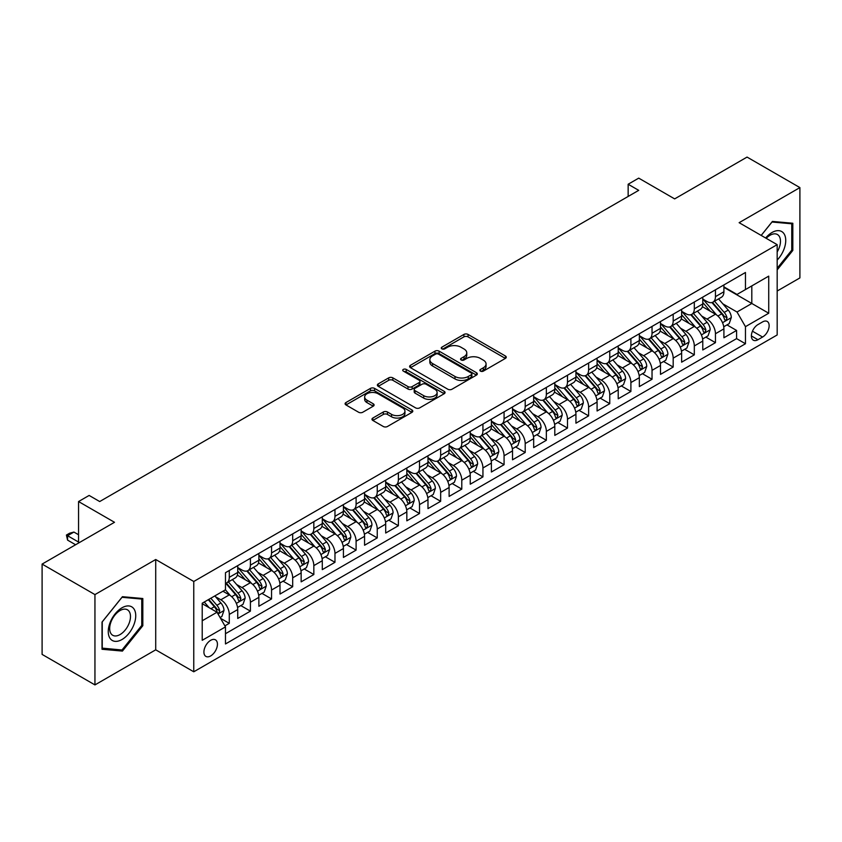 <?xml version="1.0" encoding="UTF-8"?>
<svg xmlns="http://www.w3.org/2000/svg" width="842" height="842" viewBox="0 0 842 842"><rect width="100%" height="100%" fill="white"/><g stroke="black" fill="none" stroke-linecap="round" stroke-linejoin="round"><path stroke-width="1.26" d="M480.456 371.122A2.052 1.189 0 0 0 483.361 371.122L505.41 358.397A2.936 1.695 0 0 0 506.263 357.197A2.936 1.695 0 0 0 505.41 355.998L468.057 334.432A2.936 1.695 0 0 0 463.91 334.432L441.861 347.167A2.052 1.189 0 0 0 441.261 347.999A2.052 1.189 0 0 0 441.861 348.841A2.052 1.189 0 0 0 444.765 348.841L447.628 347.188A9.388 5.42 0 0 1 460.9 347.188L464.016 348.988A9.388 5.42 0 0 1 466.763 352.819A9.388 5.42 0 0 1 464.016 356.661L461.163 358.303A2.052 1.189 0 0 0 460.563 359.145A2.052 1.189 0 0 0 461.163 359.976A2.052 1.189 0 0 0 464.068 359.976L466.921 358.334A9.388 5.42 0 0 1 480.203 358.334L483.308 360.134A9.388 5.42 0 0 1 486.066 363.965A9.388 5.42 0 0 1 483.308 367.796L480.456 369.449A2.052 1.189 0 0 0 479.856 370.28A2.052 1.189 0 0 0 480.456 371.122L480.456 369.449M210.679 655.929A9.567 5.526 120 0 0 216.92 647.498A9.567 5.526 120 0 0 215.457 639.836A9.567 5.526 120 0 0 210.679 640.309A9.567 5.526 120 0 0 204.427 648.74A9.567 5.526 120 0 0 205.89 656.402A9.567 5.526 120 0 0 210.679 655.929M372.827 418.053A2.936 1.695 0 0 0 371.964 419.242A2.936 1.695 0 0 0 372.827 420.442L383.299 426.494A2.936 1.695 0 0 0 387.457 426.494L411.938 412.359A2.936 1.695 0 0 0 412.791 411.159A2.936 1.695 0 0 0 411.938 409.959L374.585 388.404A2.936 1.695 0 0 0 370.438 388.404L345.957 402.539A2.936 1.695 0 0 0 345.094 403.728A2.936 1.695 0 0 0 345.957 404.928L358.608 412.243A2.936 1.695 0 0 0 362.765 412.243L373.238 406.191A2.936 1.695 0 0 0 374.101 404.991A2.936 1.695 0 0 0 373.238 403.792L366.965 400.171A7.852 4.536 0 0 1 364.66 396.961A7.852 4.536 0 0 1 369.512 392.782A7.852 4.536 0 0 1 378.069 393.761L402.655 407.96A7.852 4.536 0 0 1 404.949 411.159A7.852 4.536 0 0 1 400.108 415.348A7.852 4.536 0 0 1 391.551 414.369L387.457 412.001A2.936 1.695 0 0 0 383.299 412.001L372.827 418.053L372.827 420.442M777.177 291.027L799.9 277.913L799.9 187.598L747.054 157.086L674.653 198.891L638.72 178.136L628.153 184.24L638.72 190.345L99.703 501.548L89.136 495.443L78.559 501.548L78.559 543.037M94.946 594.599L94.946 684.914L155.717 649.824L155.717 559.509L94.946 594.599L42.1 564.087L114.501 522.293L78.559 501.548M155.717 559.509L193.765 581.485L777.177 244.654L777.177 334.958L193.765 671.79L193.765 581.485M799.9 187.598L739.129 222.688L777.177 244.654M447.828 389.236A2.936 1.695 0 0 0 451.975 389.236L476.467 375.1A2.936 1.695 0 0 0 477.319 373.901A2.936 1.695 0 0 0 476.467 372.711L439.114 351.146A2.936 1.695 0 0 0 434.967 351.146L410.486 365.281A2.936 1.695 0 0 0 409.622 366.481A2.936 1.695 0 0 0 410.486 367.68L447.828 389.236M404.149 371.564A2.052 1.189 0 0 1 406.233 371.859L406.233 369.417L444.197 391.33A2.936 1.695 0 0 1 445.06 392.53A2.936 1.695 0 0 1 444.197 393.73L419.716 407.865A2.936 1.695 0 0 1 415.569 407.865L378.216 386.299L378.216 383.91A2.936 1.695 0 0 0 377.363 385.11A2.936 1.695 0 0 0 378.216 386.299M378.216 383.91L388.699 377.858A2.936 1.695 0 0 1 392.846 377.858L407.991 386.604A2.936 1.695 0 0 0 412.138 386.604L419.095 382.594A2.936 1.695 0 0 0 419.958 381.394A2.936 1.695 0 0 0 419.095 380.195L403.329 371.09A2.052 1.189 0 0 1 402.729 370.248A2.052 1.189 0 0 1 403.992 369.154A2.052 1.189 0 0 1 406.233 369.417M94.946 684.914L42.1 654.402L42.1 564.087M224.888 625.869L229.277 623.343L220.509 618.281M215.52 596.725L220.825 599.788A11.956 6.904 60 0 1 229.277 614.428L237.728 609.555L237.728 618.46L250.411 611.134L240.801 605.587M236.655 584.516L241.959 587.579A11.956 6.904 60 0 1 250.411 602.23L258.873 597.346L258.873 606.261L271.556 598.936L261.936 593.378M257.789 572.318L263.093 575.381A11.956 6.904 60 0 1 271.556 590.021L280.007 585.148L280.007 594.052L292.69 586.727L283.07 581.18M278.934 560.109L284.238 563.172A11.956 6.904 60 0 1 292.69 577.822L301.152 572.939L301.152 581.854L313.834 574.528L304.215 568.971M300.068 547.91L305.372 550.973A11.956 6.904 60 0 1 313.834 565.613L322.286 560.74L322.286 569.645L334.969 562.319L325.349 556.773M321.202 535.701L326.517 538.764A11.956 6.904 60 0 1 334.969 553.415L343.42 548.531L343.42 557.436L356.103 550.121L346.483 544.563M342.347 523.503L347.651 526.566A11.956 6.904 60 0 1 356.103 541.206L364.565 536.322L364.565 545.237L377.248 537.912L367.628 532.365M363.481 511.294L368.785 514.357A11.956 6.904 60 0 1 377.248 529.008L385.699 524.124L385.699 533.028L398.382 525.713L388.762 520.156M384.615 499.095L389.93 502.158A11.956 6.904 60 0 1 398.382 516.799L406.833 511.915L406.833 520.83L419.516 513.504L409.907 507.958M405.76 486.887L411.064 489.949A11.956 6.904 60 0 1 419.516 504.6L427.978 499.716L427.978 508.621L440.661 501.306L431.041 495.749M426.894 474.688L432.199 477.751A11.956 6.904 60 0 1 440.661 492.391L449.112 487.507L449.112 496.422L461.795 489.097L452.175 483.55M448.039 462.479L453.343 465.542A11.956 6.904 60 0 1 461.795 480.193L470.246 475.309L470.246 484.213L482.94 476.898L473.32 471.341M469.173 450.281L474.478 453.343A11.956 6.904 60 0 1 482.94 467.984L491.391 463.1L491.391 472.015L504.074 464.689L494.454 459.143M490.307 438.072L495.622 441.134A11.956 6.904 60 0 1 504.074 455.785L512.525 450.902L512.525 459.806L525.208 452.491L515.588 446.934M511.452 425.873L516.756 428.936A11.956 6.904 60 0 1 525.208 443.576L533.67 438.693L533.67 447.607L546.353 440.282L536.733 434.725M532.586 413.664L537.891 416.727A11.956 6.904 60 0 1 546.353 431.378L554.804 426.494L554.804 435.398L567.487 428.083L557.867 422.526M553.72 401.466L559.035 404.528A11.956 6.904 60 0 1 567.487 419.169L575.939 414.285L575.939 423.2L588.621 415.874L579.012 410.317M574.865 389.257L580.17 392.319A11.956 6.904 60 0 1 588.621 406.97L597.083 402.087L597.083 410.991L609.766 403.676L600.146 398.119M595.999 377.048L601.304 380.121A11.956 6.904 60 0 1 609.766 394.761L618.217 389.878L618.217 398.792L630.9 391.467L621.28 385.91M617.133 364.849L622.448 367.912A11.956 6.904 60 0 1 630.9 382.563L639.352 377.679L639.352 386.583L652.034 379.258L642.425 373.711M638.278 352.64L643.583 355.713A11.956 6.904 60 0 1 652.034 370.354L660.496 365.47L660.496 374.385L673.179 367.059L663.559 361.502M659.412 340.442L664.717 343.504A11.956 6.904 60 0 1 673.179 358.145L681.631 353.272L681.631 362.176L694.313 354.85L684.693 349.304M680.557 328.233L685.862 331.306A11.956 6.904 60 0 1 694.313 345.946L702.775 341.063L702.775 349.977L715.458 342.652L715.458 333.737A11.956 6.904 -120 0 0 706.996 319.097L701.691 316.034M705.838 337.095L715.458 342.652M237.728 609.555A11.956 6.904 -120 0 0 229.277 594.905L222.941 591.242M258.873 597.346A11.956 6.904 -120 0 0 250.411 582.706L237.339 575.16M280.007 585.148A11.956 6.904 -120 0 0 271.556 570.497L258.483 562.951M301.152 572.939A11.956 6.904 -120 0 0 292.69 558.299L279.618 550.752M322.286 560.74A11.956 6.904 -120 0 0 313.834 546.09L300.762 538.543M343.42 548.531A11.956 6.904 -120 0 0 334.969 533.891L321.897 526.334M364.565 536.322A11.956 6.904 -120 0 0 356.103 521.682L343.031 514.136M385.699 524.124A11.956 6.904 -120 0 0 377.248 509.484L364.176 501.927M406.833 511.915A11.956 6.904 -120 0 0 398.382 497.275L385.31 489.728M427.978 499.716A11.956 6.904 -120 0 0 419.516 485.066L406.444 477.519M449.112 487.507A11.956 6.904 -120 0 0 440.661 472.867L427.589 465.321M470.246 475.309A11.956 6.904 -120 0 0 461.795 460.658L448.723 453.112M491.391 463.1A11.956 6.904 -120 0 0 482.94 448.46L469.857 440.913M512.525 450.902A11.956 6.904 -120 0 0 504.074 436.251L491.002 428.704M533.67 438.693A11.956 6.904 -120 0 0 525.208 424.052L512.136 416.506M554.804 426.494A11.956 6.904 -120 0 0 546.353 411.843L533.281 404.297M575.939 414.285A11.956 6.904 -120 0 0 567.487 399.645L554.415 392.098M597.083 402.087A11.956 6.904 -120 0 0 588.621 387.436L575.549 379.889M618.217 389.878A11.956 6.904 -120 0 0 609.766 375.237L596.694 367.691M639.352 377.679A11.956 6.904 -120 0 0 630.9 363.028L617.828 355.482M660.496 365.47A11.956 6.904 -120 0 0 652.034 350.83L638.962 343.283M681.631 353.272A11.956 6.904 -120 0 0 673.179 338.621L660.107 331.074M702.775 341.063A11.956 6.904 -120 0 0 694.313 326.422L681.241 318.876M762.589 321.907L757.937 324.591A9.262 5.347 120 0 0 751.885 332.758A9.262 5.347 120 0 0 753.306 340.179A9.262 5.347 120 0 0 757.937 339.726L762.589 337.042A9.262 5.347 120 0 0 768.641 328.875A9.262 5.347 120 0 0 767.22 321.444A9.262 5.347 120 0 0 762.589 321.907M202.217 620.775L217.015 612.239L225.477 626.88L225.477 643.962L745.465 343.747L745.465 326.664L737.013 312.014L722.825 303.825M225.477 626.88L202.217 640.309L202.217 603.209L225.477 589.779L225.477 572.697L745.465 272.482L745.465 289.564L768.725 276.134L768.725 313.235L745.465 326.664M237.728 567.571L241.959 570.013A11.956 6.904 60 0 0 247.937 570.602L256.4 565.719A11.956 6.904 -120 0 0 258.873 560.246L258.873 553.415M258.873 555.362L263.093 557.804A11.956 6.904 60 0 0 269.082 558.393L277.534 553.52A11.956 6.904 -120 0 0 280.007 548.047L280.007 541.206M280.007 543.164L284.238 545.605A11.956 6.904 60 0 0 290.216 546.195L298.668 541.311A11.956 6.904 -120 0 0 301.152 535.838L301.152 529.008M301.152 530.955L305.372 533.396A11.956 6.904 60 0 0 311.351 533.986L319.813 529.113A11.956 6.904 -120 0 0 322.286 523.64L322.286 516.799M322.286 518.756L326.517 521.198A11.956 6.904 60 0 0 332.495 521.787L340.947 516.904A11.956 6.904 -120 0 0 343.42 511.431L343.42 504.6M343.42 506.547L347.651 508.989A11.956 6.904 60 0 0 353.629 509.578L362.081 504.705A11.956 6.904 -120 0 0 364.565 499.232L364.565 492.391M364.565 494.349L368.785 496.791A11.956 6.904 60 0 0 374.764 497.38L383.226 492.496A11.956 6.904 -120 0 0 385.699 487.023L385.699 480.193M385.699 482.14L389.93 484.582A11.956 6.904 60 0 0 395.908 485.171L404.36 480.298A11.956 6.904 -120 0 0 406.833 474.814L406.833 467.984M406.833 469.941L411.064 472.383A11.956 6.904 60 0 0 417.043 472.972L425.494 468.089A11.956 6.904 -120 0 0 427.978 462.616L427.978 455.785M427.978 457.732L432.199 460.174A11.956 6.904 60 0 0 438.177 460.763L446.639 455.89A11.956 6.904 -120 0 0 449.112 450.407L449.112 443.576M449.112 445.534L453.343 447.976A11.956 6.904 60 0 0 459.322 448.565L467.773 443.681A11.956 6.904 -120 0 0 470.246 438.208L470.246 431.378M470.246 433.325L474.478 435.767A11.956 6.904 60 0 0 480.456 436.356L488.918 431.472A11.956 6.904 -120 0 0 491.391 425.999L491.391 419.169M491.391 421.126L495.622 423.558A11.956 6.904 60 0 0 501.6 424.157L510.052 419.274A11.956 6.904 -120 0 0 512.525 413.801L512.525 406.97M512.525 408.917L516.756 411.359A11.956 6.904 60 0 0 522.735 411.948L531.186 407.065A11.956 6.904 -120 0 0 533.67 401.592L533.67 394.761M533.67 396.719L537.891 399.15A11.956 6.904 60 0 0 543.869 399.75L552.331 394.866A11.956 6.904 -120 0 0 554.804 389.393L554.804 382.552M554.804 384.51L559.035 386.952A11.956 6.904 60 0 0 565.014 387.541L573.465 382.657A11.956 6.904 -120 0 0 575.939 377.184L575.939 370.354M575.939 372.311L580.17 374.743A11.956 6.904 60 0 0 586.148 375.343L594.599 370.459A11.956 6.904 -120 0 0 597.083 364.986L597.083 358.145M597.083 360.102L601.304 362.544A11.956 6.904 60 0 0 607.282 363.134L615.744 358.25A11.956 6.904 -120 0 0 618.217 352.777L618.217 345.946M618.217 347.893L622.448 350.335A11.956 6.904 60 0 0 628.427 350.935L636.878 346.051A11.956 6.904 -120 0 0 639.352 340.578L639.352 333.737M639.352 335.695L643.583 338.137A11.956 6.904 60 0 0 649.561 338.726L658.023 333.842A11.956 6.904 -120 0 0 660.496 328.369L660.496 321.539M660.496 323.486L664.717 325.928A11.956 6.904 60 0 0 670.706 326.528L679.157 321.644A11.956 6.904 -120 0 0 681.631 316.171L681.631 309.33M681.631 311.287L685.862 313.729A11.956 6.904 60 0 0 691.84 314.319L700.291 309.435A11.956 6.904 -120 0 0 702.775 303.962L702.775 297.131M225.477 633.71L736.592 338.621L736.592 330.443L723.909 337.768L723.909 328.864A11.956 6.904 -120 0 0 715.458 314.213L702.386 306.667M702.775 299.078L706.996 301.52A11.956 6.904 -120 0 0 712.974 302.12A11.956 6.904 -120 0 0 715.458 296.637L715.458 289.806M712.974 302.12L721.436 297.237A11.956 6.904 -120 0 0 723.909 291.764L723.909 284.922M229.277 570.497L229.277 577.328A11.956 6.904 60 0 1 226.803 582.811A11.956 6.904 60 0 1 225.477 583.285M226.803 582.811L235.255 577.928A11.956 6.904 -120 0 0 237.728 572.455L237.728 565.613M250.411 558.299L250.411 565.129A11.956 6.904 60 0 1 247.937 570.602M271.556 546.09L271.556 552.92A11.956 6.904 60 0 1 269.082 558.393M292.69 533.891L292.69 540.722A11.956 6.904 60 0 1 290.216 546.195M313.834 521.682L313.834 528.513A11.956 6.904 60 0 1 311.351 533.986M334.969 509.473L334.969 516.314A11.956 6.904 60 0 1 332.495 521.787M356.103 497.275L356.103 504.105A11.956 6.904 60 0 1 353.629 509.578M377.248 485.066L377.248 491.907A11.956 6.904 60 0 1 374.764 497.38M398.382 472.867L398.382 479.698A11.956 6.904 60 0 1 395.908 485.171M419.516 460.658L419.516 467.499A11.956 6.904 60 0 1 417.043 472.972M440.661 448.46L440.661 455.29A11.956 6.904 60 0 1 438.177 460.763M461.795 436.251L461.795 443.092A11.956 6.904 60 0 1 459.322 448.565M482.94 424.052L482.94 430.883A11.956 6.904 60 0 1 480.456 436.356M504.074 411.843L504.074 418.685A11.956 6.904 60 0 1 501.6 424.157M525.208 399.645L525.208 406.476A11.956 6.904 60 0 1 522.735 411.948M546.353 387.436L546.353 394.277A11.956 6.904 60 0 1 543.869 399.75M567.487 375.237L567.487 382.068A11.956 6.904 60 0 1 565.014 387.541M588.621 363.028L588.621 369.87A11.956 6.904 60 0 1 586.148 375.343M609.766 350.83L609.766 357.661A11.956 6.904 60 0 1 607.282 363.134M630.9 338.621L630.9 345.462A11.956 6.904 60 0 1 628.427 350.935M652.034 326.422L652.034 333.253A11.956 6.904 60 0 1 649.561 338.726M673.179 314.213L673.179 321.044A11.956 6.904 60 0 1 670.706 326.528M694.313 302.015L694.313 308.846A11.956 6.904 60 0 1 691.84 314.319M694.313 345.946L694.313 354.85M673.179 358.145L673.179 367.059M652.034 370.354L652.034 379.258M630.9 382.563L630.9 391.467M609.766 394.761L609.766 403.676M588.621 406.97L588.621 415.874M567.487 419.169L567.487 428.083M546.353 431.378L546.353 440.282M525.208 443.576L525.208 452.491M504.074 455.785L504.074 464.689M482.94 467.984L482.94 476.898M461.795 480.193L461.795 489.097M440.661 492.391L440.661 501.306M419.516 504.6L419.516 513.504M398.382 516.799L398.382 525.713M377.248 529.008L377.248 537.912M356.103 541.206L356.103 550.121M334.969 553.415L334.969 562.319M313.834 565.613L313.834 574.528M292.69 577.822L292.69 586.727M271.556 590.021L271.556 598.936M250.411 602.23L250.411 611.134M229.277 614.428L229.277 623.343M217.015 612.239L202.217 603.693M737.013 312.014L751.811 303.478L751.811 285.901L768.725 276.134M723.909 287.364L768.725 313.235M723.909 286.88L737.013 294.447L745.465 289.564M155.717 649.824L193.765 671.79M628.153 184.24L628.153 196.449M726.972 324.896L736.592 330.443M736.592 338.621L745.465 343.747M777.177 269.903L792.817 250.442L792.817 223.246L772.419 221.425L761.179 235.413M102.029 649.266L122.427 651.087L142.824 625.711L142.824 598.515L122.427 596.694L102.029 622.07L102.029 649.266M791.764 249.832L792.817 250.442M141.761 625.101L142.824 625.711M120.269 649.845L122.427 651.087M481.277 371.406L483.308 370.238A9.388 5.42 0 0 0 486.066 366.407L486.066 363.965M466.763 352.819L466.763 355.261A9.388 5.42 0 0 1 464.016 359.092L461.984 360.271M505.368 358.418L468.057 336.874A2.936 1.695 0 0 0 463.91 336.874L442.682 349.125M476.425 375.122L439.114 353.587A2.936 1.695 0 0 0 434.967 353.587L410.517 367.701M471.278 374.743A2.052 1.189 0 0 0 471.878 373.901A2.052 1.189 0 0 0 471.278 373.069L438.493 354.145A2.052 1.189 0 0 0 435.588 354.145L432.577 355.882A9.388 5.42 0 0 0 429.83 359.713A9.388 5.42 0 0 0 432.577 363.544L454.985 376.479A9.388 5.42 0 0 0 468.268 376.479L471.278 374.743L471.278 377.184A2.052 1.189 0 0 0 471.878 376.342L471.878 373.901M429.83 359.713L429.83 362.155A9.388 5.42 0 0 0 432.577 365.986L432.577 363.544M471.278 377.184L468.268 378.921A9.388 5.42 0 0 1 454.985 378.921L432.577 365.986M378.258 386.331L388.699 380.3L388.699 377.858M419.958 381.394L419.958 383.836A2.936 1.695 0 0 1 419.095 385.036L412.138 389.046A2.936 1.695 0 0 1 407.991 389.046L392.846 380.3A2.936 1.695 0 0 0 388.699 380.3M406.233 371.859L444.166 393.751M423.715 395.677A7.852 4.536 0 0 0 432.262 396.656A7.852 4.536 0 0 0 437.114 392.477A7.852 4.536 0 0 0 434.809 389.267L426.147 384.268A2.936 1.695 0 0 0 422 384.268L415.043 388.278A2.936 1.695 0 0 0 414.19 389.478A2.936 1.695 0 0 0 415.043 390.677L423.715 395.677L423.715 398.119A7.852 4.536 0 0 0 432.262 399.097A7.852 4.536 0 0 0 437.114 394.919L437.114 392.477M414.19 389.478L414.19 391.919A2.936 1.695 0 0 0 415.043 393.119L415.043 390.677M423.715 398.119L415.043 393.119M404.949 411.159L404.949 413.601A7.852 4.536 0 0 1 400.108 417.79A7.852 4.536 0 0 1 391.551 416.801L387.457 414.443A2.936 1.695 0 0 0 383.299 414.443L372.859 420.463M364.66 396.961L364.66 399.403A7.852 4.536 0 0 0 366.965 402.613L366.965 400.171M373.238 403.792L373.238 406.191L366.965 402.613M411.896 412.38L374.585 390.846A2.936 1.695 0 0 0 370.438 390.846L345.999 404.949M723.731 326.77L729.193 323.612L731.309 317.508A7.925 4.578 -120 0 0 728.225 310.077L718.563 298.889M716.626 314.992L705.175 301.731A22.871 13.198 -120 0 0 702.775 299.215M710.343 311.266L703.944 303.846A18.987 10.957 -120 0 0 702.775 302.573M711.9 302.541L721.668 313.856A7.925 4.578 60 0 1 724.488 319.307L725.067 320.255L726.141 320.097L727.025 317.844A7.925 4.578 -120 0 0 724.204 312.393L714.542 301.204M712.479 302.362L722.973 314.508A4.031 2.326 60 0 1 723.983 316.087L727.025 317.844M777.177 260.083A19.429 11.22 120 0 0 785.481 237.539A19.429 11.22 120 0 0 771.998 232.508A19.429 11.22 120 0 0 765.631 237.991M777.177 251.937A14.714 8.494 120 0 0 777.429 234.518A14.714 8.494 120 0 0 770.072 235.255A14.714 8.494 120 0 0 766.22 238.328M761.21 235.434L771.998 222.025L791.764 223.793L791.764 250.137L777.177 268.282M790.449 223.035L791.764 223.793M133.899 624.711A19.429 11.22 120 0 0 128.868 605.945A19.429 11.22 120 0 0 110.102 622.585A19.429 11.22 120 0 0 115.133 641.351A19.429 11.22 120 0 0 133.899 624.711M129.089 623.343A14.714 8.494 120 0 0 127.426 609.797A14.714 8.494 120 0 0 111.07 621.733A14.714 8.494 120 0 0 112.723 635.278A14.714 8.494 120 0 0 129.089 623.343M102.24 648.235L102.24 621.88L122.006 597.294L141.761 599.062L141.761 625.417L122.006 650.003L102.029 648.108M140.456 598.304L141.761 599.062M702.596 338.968L708.059 335.821L710.164 329.717A7.925 4.578 -120 0 0 707.08 322.275L697.429 311.098M695.492 327.191L684.041 313.929A22.871 13.198 -120 0 0 681.631 311.414M689.209 323.475L682.799 316.055A18.987 10.957 -120 0 0 681.631 314.782M690.766 314.75L700.533 326.065A7.925 4.578 60 0 1 703.354 331.516L703.933 332.453L705.007 332.306L705.891 330.053A7.925 4.578 -120 0 0 703.07 324.591L693.408 313.413M691.335 314.561L701.828 326.717A4.031 2.326 60 0 1 702.849 328.296L705.891 330.053M681.452 351.177L686.914 348.02L689.03 341.915A7.925 4.578 -120 0 0 685.946 334.485L676.284 323.296M674.347 339.4L662.896 326.138A22.871 13.198 -120 0 0 660.496 323.623M668.074 335.674L661.665 328.254A18.987 10.957 -120 0 0 660.496 326.98M669.622 326.949L679.389 338.263A7.925 4.578 60 0 1 682.22 343.725L682.788 344.662L683.862 344.504L684.757 342.252A7.925 4.578 -120 0 0 681.925 336.8L672.274 325.612M670.2 326.77L680.694 338.926A4.031 2.326 60 0 1 681.715 340.505L684.757 342.252M660.317 363.376L665.78 360.229L667.895 354.124A7.925 4.578 -120 0 0 664.812 346.683L655.15 335.505M653.213 351.598L641.762 338.337A22.871 13.198 -120 0 0 639.352 335.821M646.93 347.883L640.53 340.463A18.987 10.957 -120 0 0 639.352 339.189M648.487 339.158L658.255 350.472A7.925 4.578 60 0 1 661.075 355.924L661.654 356.861L662.728 356.713L663.612 354.461A7.925 4.578 -120 0 0 660.791 348.998L651.129 337.821M649.056 338.968L659.56 351.125A4.031 2.326 60 0 1 660.57 352.703L663.612 354.461M639.183 375.585L644.646 372.427L646.751 366.323A7.925 4.578 -120 0 0 643.667 358.892L634.015 347.704M632.079 363.807L620.617 350.546A22.871 13.198 -120 0 0 618.217 348.03M625.795 360.081L619.386 352.661A18.987 10.957 -120 0 0 618.217 351.388M627.343 351.356L637.12 362.67A7.925 4.578 60 0 1 639.941 368.133L640.52 369.07L641.583 368.912L642.478 366.659A7.925 4.578 -120 0 0 639.657 361.207L629.995 350.03M627.922 351.177L638.415 363.334A4.031 2.326 60 0 1 639.436 364.912L642.478 366.659M618.039 387.783L623.501 384.636L625.617 378.532A7.925 4.578 -120 0 0 622.533 371.09L612.871 359.913M610.934 376.006L599.483 362.744A22.871 13.198 -120 0 0 597.083 360.229M604.661 372.29L598.252 364.87A18.987 10.957 -120 0 0 597.083 363.597M606.208 363.565L615.976 374.879A7.925 4.578 60 0 1 618.807 380.331L619.375 381.268L620.449 381.121L621.343 378.868A7.925 4.578 -120 0 0 618.512 373.406L608.861 362.228M606.787 363.376L617.281 375.532A4.031 2.326 60 0 1 618.302 377.111L621.343 378.868M596.904 399.992L602.367 396.835L604.482 390.73A7.925 4.578 -120 0 0 601.388 383.299L591.737 372.111M589.8 388.215L578.349 374.953A22.871 13.198 -120 0 0 575.939 372.438M583.517 384.489L577.107 377.069A18.987 10.957 -120 0 0 575.939 375.795M585.074 375.774L594.841 387.078A7.925 4.578 60 0 1 597.662 392.54L598.241 393.477L599.315 393.33L600.199 391.067A7.925 4.578 -120 0 0 597.378 385.615L587.716 374.437M585.643 375.585L596.147 387.741A4.031 2.326 60 0 1 597.157 389.32L600.199 391.067M575.76 412.191L581.222 409.044L583.338 402.939A7.925 4.578 -120 0 0 580.254 395.498L570.592 384.32M568.666 400.413L557.204 387.152A22.871 13.198 -120 0 0 554.804 384.636M562.382 396.698L555.973 389.278A18.987 10.957 -120 0 0 554.804 388.004M563.929 387.973L573.697 399.287A7.925 4.578 60 0 1 576.528 404.739L577.107 405.676L578.17 405.528L579.064 403.276A7.925 4.578 -120 0 0 576.233 397.813L566.582 386.636M564.508 387.783L575.002 399.939A4.031 2.326 60 0 1 576.023 401.518L579.064 403.276M554.625 424.4L560.088 421.242L562.203 415.138A7.925 4.578 -120 0 0 559.12 407.707L549.458 396.519M547.521 412.622L536.07 399.361A22.871 13.198 -120 0 0 533.67 396.845M541.238 408.896L534.838 401.476A18.987 10.957 -120 0 0 533.67 400.203M542.795 400.182L552.562 411.485A7.925 4.578 60 0 1 555.383 416.948L555.962 417.885L557.036 417.737L557.92 415.474A7.925 4.578 -120 0 0 555.099 410.022L545.448 398.845M543.374 399.992L553.868 412.148A4.031 2.326 60 0 1 554.878 413.727L557.92 415.474M533.491 436.598L538.954 433.451L541.059 427.347A7.925 4.578 -120 0 0 537.975 419.905L528.323 408.728M526.387 424.821L514.936 411.559A22.871 13.198 -120 0 0 512.525 409.044M520.103 421.105L513.694 413.685A18.987 10.957 -120 0 0 512.525 412.412M521.661 412.38L531.428 423.694A7.925 4.578 60 0 1 534.249 429.146L534.828 430.083L535.901 429.936L536.786 427.683A7.925 4.578 -120 0 0 533.965 422.231L524.303 411.043M522.229 412.201L532.723 424.347A4.031 2.326 60 0 1 533.744 425.926L536.786 427.683M512.346 448.807L517.809 445.65L519.924 439.545A7.925 4.578 -120 0 0 516.841 432.114L507.179 420.926M505.242 437.03L493.791 423.768A22.871 13.198 -120 0 0 491.391 421.253M498.969 433.304L492.559 425.894A18.987 10.957 -120 0 0 491.391 424.61M500.516 424.589L510.284 435.893A7.925 4.578 60 0 1 513.115 441.355L513.683 442.292L514.757 442.145L515.651 439.892A7.925 4.578 -120 0 0 512.82 434.43L503.169 423.252M501.095 424.4L511.589 436.556A4.031 2.326 60 0 1 512.61 438.135L515.651 439.892M491.212 461.006L496.675 457.859L498.79 451.754A7.925 4.578 -120 0 0 495.706 444.313L486.045 433.135M484.108 449.228L472.657 435.967A22.871 13.198 -120 0 0 470.246 433.462M477.824 445.513L471.425 438.093A18.987 10.957 -120 0 0 470.246 436.819M479.382 436.788L489.149 448.102A7.925 4.578 60 0 1 491.97 453.554L492.549 454.491L493.623 454.343L494.507 452.091A7.925 4.578 -120 0 0 491.686 446.639L482.024 435.451M479.951 436.609L490.454 448.754A4.031 2.326 60 0 1 491.465 450.333L494.507 452.091M470.078 473.215L475.541 470.057L477.646 463.953A7.925 4.578 -120 0 0 474.562 456.522L464.91 445.334M462.974 461.437L451.522 448.176A22.871 13.198 -120 0 0 449.112 445.66M456.69 457.711L450.281 450.302A18.987 10.957 -120 0 0 449.112 449.018M458.248 448.997L468.015 460.3A7.925 4.578 60 0 1 470.836 465.763L471.415 466.7L472.478 466.552L473.372 464.3A7.925 4.578 -120 0 0 470.552 458.837L460.89 447.66M458.816 448.807L469.31 460.963A4.031 2.326 60 0 1 470.331 462.542L473.372 464.3M448.933 485.413L454.396 482.266L456.511 476.162A7.925 4.578 -120 0 0 453.428 468.72L443.766 457.543M441.829 473.636L430.378 460.374A22.871 13.198 -120 0 0 427.978 457.869M435.556 469.92L429.146 462.5A18.987 10.957 -120 0 0 427.978 461.227M437.103 461.195L446.87 472.509A7.925 4.578 60 0 1 449.702 477.961L450.27 478.898L451.344 478.751L452.238 476.498A7.925 4.578 -120 0 0 449.407 471.046L439.756 459.858M437.682 461.016L448.176 473.162A4.031 2.326 60 0 1 449.196 474.741L452.238 476.498M427.799 497.622L433.262 494.464L435.377 488.371A7.925 4.578 -120 0 0 432.293 480.929L422.631 469.741M420.695 485.845L409.244 472.583A22.871 13.198 -120 0 0 406.833 470.068M414.411 482.119L408.012 474.709A18.987 10.957 -120 0 0 406.833 473.425M415.969 473.404L425.736 484.708A7.925 4.578 60 0 1 428.557 490.17L429.136 491.107L430.209 490.96L431.093 488.707A7.925 4.578 -120 0 0 428.273 483.245L418.611 472.067M416.537 473.215L427.041 485.371A4.031 2.326 60 0 1 428.052 486.95L431.093 488.707M406.665 509.82L412.117 506.673L414.232 500.569A7.925 4.578 -120 0 0 411.149 493.128L401.497 481.95M399.561 498.043L388.099 484.781A22.871 13.198 -120 0 0 385.699 482.277M393.277 494.328L386.867 486.908A18.987 10.957 -120 0 0 385.699 485.634M394.824 485.602L404.602 496.917A7.925 4.578 60 0 1 407.423 502.369L408.002 503.316L409.065 503.158L409.959 500.906A7.925 4.578 -120 0 0 407.139 495.454L397.477 484.266M395.403 485.424L405.897 497.569A4.031 2.326 60 0 1 406.918 499.148L409.959 500.906M385.52 522.029L390.983 518.872L393.098 512.778A7.925 4.578 -120 0 0 390.014 505.337L380.352 494.149M378.416 510.252L366.965 496.99A22.871 13.198 -120 0 0 364.565 494.475M372.132 506.526L365.733 499.117A18.987 10.957 -120 0 0 364.565 497.843M373.69 497.811L383.457 509.115A7.925 4.578 60 0 1 386.289 514.578L386.857 515.514L387.93 515.367L388.825 513.115A7.925 4.578 -120 0 0 385.994 507.652L376.342 496.475M374.269 497.622L384.762 509.778A4.031 2.326 60 0 1 385.783 511.357L388.825 513.115M364.386 534.238L369.849 531.081L371.953 524.976A7.925 4.578 -120 0 0 368.87 517.535L359.218 506.358M357.282 522.45L345.83 509.2A22.871 13.198 -120 0 0 343.42 506.684M350.998 518.735L344.588 511.315A18.987 10.957 -120 0 0 343.42 510.042M352.556 510.01L362.323 521.324A7.925 4.578 60 0 1 365.144 526.776L365.723 527.723L366.796 527.566L367.68 525.313A7.925 4.578 -120 0 0 364.86 519.861L355.198 508.673M353.124 509.831L363.628 521.977A4.031 2.326 60 0 1 364.639 523.556L367.68 525.313M343.241 546.437L348.704 543.279L350.819 537.185A7.925 4.578 -120 0 0 347.735 529.744L338.074 518.556M336.147 534.659L324.686 521.398A22.871 13.198 -120 0 0 322.286 518.883M329.864 530.934L323.454 523.524A18.987 10.957 -120 0 0 322.286 522.25M331.411 522.219L341.178 533.523A7.925 4.578 60 0 1 344.01 538.985L344.588 539.922L345.652 539.775L346.546 537.522A7.925 4.578 -120 0 0 343.715 532.06L334.063 520.882M331.99 522.029L342.483 534.186A4.031 2.326 60 0 1 343.504 535.765L346.546 537.522M322.107 558.646L327.57 555.488L329.685 549.384A7.925 4.578 -120 0 0 326.601 541.943L316.939 530.765M315.003 546.868L303.552 533.607A22.871 13.198 -120 0 0 301.152 531.091M308.719 543.143L302.32 535.722A18.987 10.957 -120 0 0 301.152 534.449M310.277 534.417L320.044 545.732A7.925 4.578 60 0 1 322.865 551.184L323.444 552.131L324.517 551.973L325.401 549.721A7.925 4.578 -120 0 0 322.581 544.269L312.919 533.081M310.856 534.238L321.349 546.384A4.031 2.326 60 0 1 322.36 547.963L325.401 549.721M300.973 570.844L306.435 567.687L308.54 561.593A7.925 4.578 -120 0 0 305.457 554.152L295.805 542.974M293.869 559.067L282.417 545.805A22.871 13.198 -120 0 0 280.007 543.29M287.585 555.341L281.175 547.932A18.987 10.957 -120 0 0 280.007 546.658M289.143 546.626L298.91 557.93A7.925 4.578 60 0 1 301.731 563.393L302.31 564.329L303.383 564.182L304.267 561.93A7.925 4.578 -120 0 0 301.447 556.467L291.785 545.29M289.711 546.437L300.205 558.593A4.031 2.326 60 0 1 301.226 560.172L304.267 561.93M279.828 583.053L285.291 579.896L287.406 573.791A7.925 4.578 -120 0 0 284.322 566.35L274.66 555.173M272.724 571.276L261.273 558.014A22.871 13.198 -120 0 0 258.873 555.499M266.451 567.55L260.041 560.13A18.987 10.957 -120 0 0 258.873 558.856M267.998 558.825L277.765 570.139A7.925 4.578 60 0 1 280.597 575.591L281.165 576.538L282.238 576.381L283.133 574.128A7.925 4.578 -120 0 0 280.302 568.676L270.65 557.488M268.577 558.646L279.07 570.792A4.031 2.326 60 0 1 280.091 572.371L283.133 574.128M258.694 595.252L264.156 592.105L266.272 586A7.925 4.578 -120 0 0 263.188 578.559L253.526 567.382M251.59 583.474L240.138 570.213A22.871 13.198 -120 0 0 237.728 567.697M245.306 579.759L238.907 572.339A18.987 10.957 -120 0 0 237.728 571.065M246.864 571.034L256.631 582.338A7.925 4.578 60 0 1 259.452 587.8L260.031 588.737L261.104 588.59L261.988 586.337A7.925 4.578 -120 0 0 259.168 580.875L249.506 569.697M247.432 570.844L257.936 583.001A4.031 2.326 60 0 1 258.947 584.58L261.988 586.337M237.56 607.461L243.022 604.303L245.127 598.199A7.925 4.578 -120 0 0 242.043 590.768L232.392 579.58M230.455 595.683L225.393 589.821M224.172 591.958L223.351 591.01M225.719 583.232L235.497 594.547A7.925 4.578 60 0 1 238.318 599.999L238.896 600.946L239.959 600.788L240.854 598.536A7.925 4.578 -120 0 0 238.033 593.084L228.371 581.896M226.298 583.053L236.791 595.199A4.031 2.326 60 0 1 237.812 596.778L240.854 598.536M220.078 617.544L221.878 616.512L223.993 610.408A7.925 4.578 -120 0 0 220.909 602.967L214.826 595.926M209.153 607.692L204.259 602.03M203.038 604.167L202.217 603.219M208.269 599.714L214.352 606.745A7.925 4.578 60 0 1 217.183 612.208L217.752 613.144L218.825 612.997L219.72 610.745A7.925 4.578 -120 0 0 216.889 605.282L210.816 598.241M208.763 599.43L215.657 607.408A4.031 2.326 60 0 1 216.678 608.987L219.72 610.745M78.559 534.744L73.917 532.06L67.57 535.722L78.559 542.059M67.57 540.111L66.413 535.049L67.57 535.722L67.57 540.111L75.601 544.753M66.413 535.049L69.581 533.218L73.917 532.06M220.825 599.788L229.277 594.905M241.959 587.579L250.411 582.706M263.093 575.381L271.556 570.497M284.238 563.172L292.69 558.299M305.372 550.973L313.834 546.09M326.517 538.764L334.969 533.891M347.651 526.566L356.103 521.682M368.785 514.357L377.248 509.484M389.93 502.158L398.382 497.275M411.064 489.949L419.516 485.066M432.199 477.751L440.661 472.867M453.343 465.542L461.795 460.658M474.478 453.343L482.94 448.46M495.622 441.134L504.074 436.251M516.756 428.936L525.208 424.052M537.891 416.727L546.353 411.843M559.035 404.528L567.487 399.645M580.17 392.319L588.621 387.436M601.304 380.121L609.766 375.237M622.448 367.912L630.9 363.028M643.583 355.713L652.034 350.83M664.717 343.504L673.179 338.621M685.862 331.306L694.313 326.422M706.996 319.097L715.458 314.213M715.458 296.637L723.909 291.764M229.277 577.328L237.728 572.455M250.411 565.129L258.873 560.246M271.556 552.92L280.007 548.047M292.69 540.722L301.152 535.838M313.834 528.513L322.286 523.64M334.969 516.314L343.42 511.431M356.103 504.105L364.565 499.232M377.248 491.907L385.699 487.023M398.382 479.698L406.833 474.814M419.516 467.499L427.978 462.616M440.661 455.29L449.112 450.407M461.795 443.092L470.246 438.208M482.94 430.883L491.391 425.999M504.074 418.685L512.525 413.801M525.208 406.476L533.67 401.592M546.353 394.277L554.804 389.393M567.487 382.068L575.939 377.184M588.621 369.87L597.083 364.986M609.766 357.661L618.217 352.777M630.9 345.462L639.352 340.578M652.034 333.253L660.496 328.369M673.179 321.044L681.631 316.171M694.313 308.846L702.775 303.962M715.458 333.737L723.909 328.864M752.453 331.19L762.589 337.042M751.39 335.937L757.937 339.726M483.308 370.238L483.308 367.796M461.163 359.976L461.163 358.303M464.016 359.092L464.016 356.661M441.861 348.841L441.861 347.167M463.91 336.874L463.91 334.432M468.057 336.874L468.057 334.432M505.41 358.397L505.41 355.998M410.486 367.68L410.486 365.281M434.967 353.587L434.967 351.146M439.114 353.587L439.114 351.146M476.467 375.1L476.467 372.711M454.985 378.921L454.985 376.479M468.268 378.921L468.268 376.479M392.846 380.3L392.846 377.858M407.991 389.046L407.991 386.604M412.138 389.046L412.138 386.604M419.095 385.036L419.095 382.594M444.197 393.73L444.197 391.33M383.299 414.443L383.299 412.001M387.457 414.443L387.457 412.001M391.551 416.801L391.551 414.369M345.957 404.928L345.957 402.539M370.438 390.846L370.438 388.404M374.585 390.846L374.585 388.404M411.938 412.359L411.938 409.959M722.52 322.707L731.256 317.666M705.175 301.731L706.259 301.099M724.204 312.393L728.225 310.077M717.889 316.034L721.668 313.856M701.386 334.905L710.111 329.864M684.041 313.929L685.125 313.298M703.07 324.591L707.08 322.275M696.755 328.243L700.533 326.065M680.252 347.115L688.977 342.073M662.896 326.138L663.991 325.507M681.925 336.8L685.946 334.485M675.61 340.442L679.389 338.263M659.107 359.313L667.843 354.272M641.762 338.337L642.846 337.716M660.791 348.998L664.812 346.683M654.476 352.651L658.255 350.472M637.973 371.522L646.698 366.481M620.617 350.546L621.712 349.914M639.657 361.207L643.667 358.892M633.342 364.849L637.12 362.67M616.828 383.72L625.564 378.679M599.483 362.744L600.578 362.123M618.512 373.406L622.533 371.09M612.197 377.058L615.976 374.879M595.694 395.929L604.43 390.888M578.349 374.953L579.433 374.322M597.378 385.615L601.388 383.299M591.063 389.257L594.841 387.078M574.56 408.128L583.285 403.086M557.204 387.152L558.299 386.531M576.233 397.813L580.254 395.498M569.929 401.466L573.697 399.287M553.415 420.337L562.151 415.295M536.07 399.361L537.154 398.729M555.099 410.022L559.12 407.707M548.784 413.664L552.562 411.485M532.281 432.535L541.017 427.494M514.936 411.559L516.02 410.938M533.965 422.231L537.975 419.905M527.65 425.873L531.428 423.694M511.147 444.744L519.872 439.703M493.791 423.768L494.885 423.137M512.82 434.43L516.841 432.114M506.505 438.072L510.284 435.893M490.002 456.943L498.738 451.912M472.657 435.967L473.741 435.346M491.686 446.639L495.706 444.313M485.371 450.281L489.149 448.102M468.868 469.152L477.593 464.11M451.522 448.176L452.607 447.544M470.552 458.837L474.562 456.522M464.237 462.479L468.015 460.3M447.723 481.361L456.459 476.319M430.378 460.374L431.472 459.753M449.407 471.046L453.428 468.72M443.092 474.688L446.87 472.509M426.589 493.559L435.325 488.518M409.244 472.583L410.328 471.952M428.273 483.245L432.293 480.929M421.958 486.897L425.736 484.708M405.455 505.768L414.18 500.727M388.099 484.781L389.193 484.161M407.139 495.454L411.149 493.128M400.824 499.095L404.602 496.917M384.31 517.967L393.046 512.925M366.965 496.99L368.049 496.359M385.994 507.652L390.014 505.337M379.679 511.305L383.457 509.115M363.176 530.176L371.911 525.134M345.83 509.2L346.915 508.568M364.86 519.861L368.87 517.535M358.545 523.503L362.323 521.324M342.041 542.374L350.767 537.333M324.686 521.398L325.78 520.766M343.715 532.06L347.735 529.744M337.4 535.712L341.178 533.523M320.897 554.583L329.632 549.542M303.552 533.607L304.636 532.975M322.581 544.269L326.601 541.943M316.266 547.91L320.044 545.732M299.763 566.782L308.488 561.74M282.417 545.805L283.501 545.174M301.447 556.467L305.457 554.152M295.132 560.119L298.91 557.93M278.628 578.991L287.354 573.949M261.273 558.014L262.367 557.383M280.302 568.676L284.322 566.35M273.987 572.318L277.765 570.139M257.484 591.189L266.219 586.148M240.138 570.213L241.222 569.581M259.168 580.875L263.188 578.559M252.853 584.527L256.631 582.338M236.349 603.398L245.075 598.357M238.033 593.084L242.043 590.768M231.718 596.725L235.497 594.547M218.025 613.976L223.94 610.555M216.889 605.282L220.909 602.967M210.932 608.724L214.352 606.745"/></g></svg>
